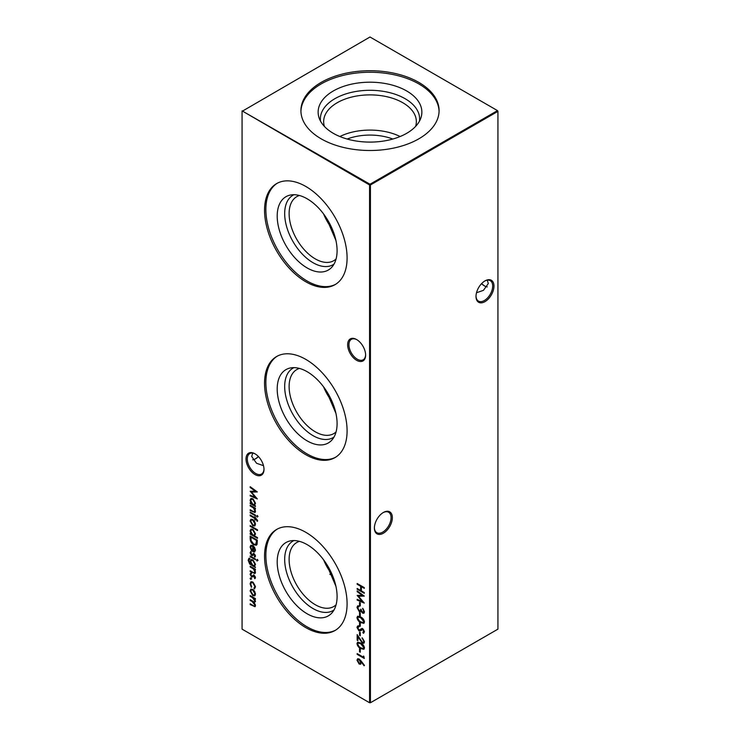 <?xml version="1.0" encoding="UTF-8"?>
<svg xmlns="http://www.w3.org/2000/svg" width="740" height="740" viewBox="0 0 740 740"><rect width="100%" height="100%" fill="white"/><g stroke="black" fill="none" stroke-linecap="round" stroke-linejoin="round"><path stroke-width="1.11" d="M356.625 360.306A12.71 7.335 60 0 1 347.643 344.738A12.71 7.335 60 0 1 356.625 339.549L356.625 339.549A12.71 7.335 60 0 1 365.615 355.117A12.71 7.335 60 0 1 356.625 360.306M356.957 339.743A11.803 6.808 -120 0 0 351.371 339.336A11.803 6.808 -120 0 0 349.567 348.79A11.803 6.808 -120 0 0 357.272 359.187A11.803 6.808 -120 0 0 363.174 359.779A11.803 6.808 -120 0 0 365.606 354.738M255.013 474.553A12.71 7.335 60 0 1 246.022 458.994A12.71 7.335 60 0 1 255.013 453.805L255.013 453.805A12.71 7.335 60 0 1 263.995 469.373A12.71 7.335 60 0 1 255.013 474.553M255.337 453.999A11.803 6.808 -120 0 0 249.75 453.592A11.803 6.808 -120 0 0 247.946 463.046A11.803 6.808 -120 0 0 255.651 473.443A11.803 6.808 -120 0 0 261.553 474.026A11.803 6.808 -120 0 0 263.986 468.984M481.666 283.54A12.71 7.335 -120 0 0 484.663 286.001M487.262 286.898A11.803 6.808 60 0 1 484.349 285.825L484.349 285.825A11.803 6.808 60 0 1 481.555 283.651M392.357 517.667A12.71 7.335 -60 0 1 383.375 533.226A12.71 7.335 -60 0 1 374.385 528.036A12.71 7.335 -60 0 1 383.375 512.478A12.71 7.335 -60 0 1 392.357 517.667M374.394 527.657A11.803 6.808 120 0 0 376.827 532.698A11.803 6.808 120 0 0 385.919 529.535A11.803 6.808 120 0 0 391.072 517.667A11.803 6.808 120 0 0 388.63 512.265A11.803 6.808 120 0 0 383.043 512.672M493.978 286.075A12.71 7.335 -60 0 1 484.987 301.633A12.71 7.335 -60 0 1 476.005 296.444A12.71 7.335 -60 0 1 484.987 280.886A12.71 7.335 -60 0 1 493.978 286.075M476.014 296.065A11.803 6.808 120 0 0 478.447 301.106A11.803 6.808 120 0 0 487.54 297.943A11.803 6.808 120 0 0 492.692 286.075A11.803 6.808 120 0 0 490.25 280.673A11.803 6.808 120 0 0 484.663 281.08M258.445 456.58A11.803 6.808 -60 0 1 255.651 458.745L255.651 458.745A11.803 6.808 -60 0 1 252.738 459.818M255.337 458.92A12.71 7.335 120 0 0 258.334 456.46M263.496 465.673L256.577 463.277L251.693 456.46L252.738 453.102M476.505 292.753L483.424 290.348L488.308 283.54L487.262 280.183M307.146 267.945A42.347 24.448 60 0 1 278.518 226.967A42.347 24.448 60 0 1 290.367 195.046A42.347 24.448 60 0 1 307.146 198.792A42.347 24.448 60 0 1 333.592 232.425A42.347 24.448 60 0 1 331.946 267.057A42.347 24.448 60 0 1 307.146 267.945M334.036 264.106A40.108 23.162 60 0 1 313.039 262.709A40.108 23.162 60 0 1 286.584 226.496A40.108 23.162 60 0 1 293.965 194.713M336.08 258.954A36.972 21.349 60 0 1 333.749 260.702A36.972 21.349 60 0 1 315.259 258.871A36.972 21.349 60 0 1 291.107 226.283A36.972 21.349 60 0 1 296.777 196.664A36.972 21.349 60 0 1 299.45 195.508M325.628 216.829A36.306 20.96 60 0 0 328.939 222.925L329.05 224.405A36.972 21.349 60 0 1 323.611 213.99M329.05 224.405L335.932 240.472M335.655 284.28A58.368 33.698 60 0 1 307.146 281.024A58.368 33.698 60 0 1 269.193 230.196A58.368 33.698 60 0 1 277.306 183.215M305.824 281.783A58.368 33.698 60 0 1 267.686 230.353A58.368 33.698 60 0 1 276.64 183.585A58.368 33.698 60 0 1 305.824 186.471A58.368 33.698 60 0 1 343.952 237.91A58.368 33.698 60 0 1 334.998 284.678A58.368 33.698 60 0 1 305.824 281.783M307.146 440.864A42.347 24.448 60 0 1 278.518 399.896A42.347 24.448 60 0 1 290.367 367.965A42.347 24.448 60 0 1 307.146 371.711A42.347 24.448 60 0 1 333.592 405.344A42.347 24.448 60 0 1 331.946 439.976A42.347 24.448 60 0 1 307.146 440.864M334.036 437.026A40.108 23.162 60 0 1 313.039 435.638A40.108 23.162 60 0 1 286.584 399.415A40.108 23.162 60 0 1 293.965 367.632M336.08 431.882A36.972 21.349 60 0 1 333.749 433.621A36.972 21.349 60 0 1 315.259 431.79A36.972 21.349 60 0 1 291.107 399.212A36.972 21.349 60 0 1 296.777 369.584A36.972 21.349 60 0 1 299.45 368.437M325.628 389.749A36.306 20.96 60 0 0 328.939 395.845L329.05 397.334A36.972 21.349 60 0 1 323.611 386.918M329.05 397.334L335.932 413.392M335.655 457.209A58.368 33.698 60 0 1 307.146 453.944A58.368 33.698 60 0 1 269.193 403.115A58.368 33.698 60 0 1 277.306 356.134M305.824 454.712A58.368 33.698 60 0 1 267.686 403.282A58.368 33.698 60 0 1 276.64 356.504A58.368 33.698 60 0 1 305.824 359.4A58.368 33.698 60 0 1 343.952 410.829A58.368 33.698 60 0 1 334.998 457.598A58.368 33.698 60 0 1 305.824 454.712M307.146 613.784A42.347 24.448 60 0 1 278.518 572.816A42.347 24.448 60 0 1 290.367 540.885A42.347 24.448 60 0 1 307.146 544.64A42.347 24.448 60 0 1 333.592 578.273A42.347 24.448 60 0 1 331.946 612.905A42.347 24.448 60 0 1 307.146 613.784M334.036 609.954A40.108 23.162 60 0 1 313.039 608.558A40.108 23.162 60 0 1 286.584 572.344A40.108 23.162 60 0 1 293.965 540.561M336.08 604.802A36.972 21.349 60 0 1 333.749 606.541A36.972 21.349 60 0 1 315.259 604.71A36.972 21.349 60 0 1 291.107 572.131A36.972 21.349 60 0 1 296.777 542.513A36.972 21.349 60 0 1 299.45 541.356M325.628 562.678A36.306 20.96 60 0 0 328.939 568.764L329.05 570.253A36.972 21.349 60 0 1 323.611 559.838M329.05 570.253L335.932 586.311M335.655 630.129A58.368 33.698 60 0 1 307.146 626.873A58.368 33.698 60 0 1 269.193 576.044A58.368 33.698 60 0 1 277.306 529.063M305.824 627.631A58.368 33.698 60 0 1 267.686 576.201A58.368 33.698 60 0 1 276.64 529.433A58.368 33.698 60 0 1 305.824 532.319A58.368 33.698 60 0 1 343.952 583.758A58.368 33.698 60 0 1 334.998 630.526A58.368 33.698 60 0 1 305.824 627.631M347.143 139.028A41.597 24.022 180 0 1 392.857 139.028M339.864 136.521A46.352 26.76 180 0 1 400.137 136.521M324.397 126.42A46.352 26.76 180 0 1 323.648 121.638A46.352 26.76 180 0 1 337.227 102.721A46.352 26.76 180 0 1 387.742 96.922A46.352 26.76 180 0 1 416.352 121.638A46.352 26.76 180 0 1 415.603 126.42M320.503 121.101A49.645 28.657 180 0 1 334.896 98.688A49.645 28.657 180 0 1 390.702 92.907A49.645 28.657 180 0 1 419.497 121.101M333.324 90.965A51.874 29.952 180 0 1 394.318 85.692A51.874 29.952 180 0 1 420.93 117.817A51.874 29.952 180 0 1 406.676 133.32A51.874 29.952 180 0 1 354.802 140.785A51.874 29.952 180 0 1 319.07 117.817A51.874 29.952 180 0 1 333.324 90.965M300.93 111.379A69.088 39.886 180 0 1 321.151 83.944A69.088 39.886 180 0 1 395.826 75.147A69.088 39.886 180 0 1 439.07 111.379M321.151 82.408A69.088 39.886 180 0 1 396.437 73.769A69.088 39.886 180 0 1 439.088 110.612A69.088 39.886 180 0 1 418.849 138.815A69.088 39.886 180 0 1 343.564 147.463A69.088 39.886 180 0 1 300.912 110.612A69.088 39.886 180 0 1 321.151 82.408M331.122 572.353A41.597 24.022 0 0 0 329.911 574.481M250.703 578.033L251.295 579.059L250.703 579.402L250.102 578.375L251.128 577.783M251.295 579.059L250.703 579.402L250.536 578.125M253.829 572.788L254.856 571.826L253.478 568.977L250.194 566.97L250.194 566.23L255.411 569.245L255.411 569.985L254.468 569.439L255.494 572.325L254.958 573.583L250.194 571.511L250.194 570.771L253.829 572.788L254.689 572.594M257.048 559.634L257.603 560.633L257.048 561.003L256.502 560.004L257.474 559.385M257.603 560.633L257.048 561.003L256.928 559.755M249.833 558.95L248.825 560.633L251.193 564.38L250.194 561.401L250.98 559.625L252.821 559.829L255.494 564.481L254.495 566.285L255.411 567.552L249.676 564.019L248.187 560.337L248.908 558.358L249.833 558.21L249.63 558.987M250.194 538.591L250.194 536.038L257.326 540.154L257.067 544.288L256.345 545.204L253.672 544.807C251.378 543.327 250.222 541.255 250.194 538.591L250.62 536.287M250.194 525.585L257.511 529.812L257.511 530.552L250.194 526.325L250.194 525.585M257.603 520.516L257.464 521.339L256.798 520.96L256.965 520.303L255.411 518.786L255.411 520.044L254.764 519.674L254.764 518.416L250.194 515.771L250.194 515.031L254.764 517.667L254.764 516.825L255.411 517.195L255.411 518.037L257.603 520.516M257.048 515.715L257.603 516.714L257.048 517.084L256.502 516.085L257.474 515.466M257.603 516.714L257.048 517.084L256.928 515.836M359.538 602.397L360.269 602.823L360.269 605.986L359.538 605.57L359.538 602.397M359.538 612.535L360.269 612.961L360.269 616.124L359.538 615.699L359.538 612.535M359.538 622.673L360.269 623.089L360.269 626.262L359.538 625.837L359.538 622.673M359.538 632.173L360.269 632.589L360.269 635.762L359.538 635.336L359.538 632.173M250.194 487.484L250.194 486.735L257.326 491.943L251.48 492.072L257.326 498.945L250.194 495.92L250.194 495.18L255.328 497.354L250.194 491.258L255.337 491.24L250.194 487.484L250.62 487.049M253.829 511.766L254.856 510.804L253.478 507.964L250.194 505.957L250.194 505.216L255.411 508.223L255.411 508.963L254.468 508.417L255.494 511.303L254.958 512.561L250.194 510.489L250.194 509.749L253.829 511.766L254.689 511.58M359.538 648.638L360.269 649.063L360.269 652.227L359.538 651.811L359.538 648.638M363.747 641.367L362.101 637.769L364.478 641.821L363.895 643.236L362.36 643.088L357.892 636.788L357.892 640.618L357.161 640.192L357.161 634.596L362.304 642.32L363.285 642.403L364.173 641.118L362.526 638.259L362.101 638.509M250.194 595.58L255.411 598.586L255.411 599.326L254.505 598.808L255.494 601.454L254.236 602.647L255.494 605.579L255.023 606.698L250.194 604.552L250.194 603.812L253.025 605.449C254.079 606.226 254.689 606.106 254.856 605.08L252.22 601.611L250.194 600.436L250.194 599.696L252.849 601.232C253.968 602.082 254.643 601.99 254.856 600.963L252.386 597.587L250.194 596.32L250.194 595.58M254.708 605.727L255.207 604.238M254.708 601.592L255.115 599.798M242.063 111.352L242.063 629.139L369.575 702.75L369.575 184.972L242.063 110.861L370 184.232L497.502 110.612L370 37L242.063 111.352M357.161 583.499L364.293 587.625L364.293 588.356L361.37 586.672L361.37 590.89L364.293 592.583L364.293 593.323L357.161 589.207L357.161 588.466L360.639 590.474L360.639 586.246L357.161 584.239L357.161 583.499M254.634 591.26L255.494 594.054L254.643 595.848L252.784 595.598L250.102 590.936L250.851 589.188L252.784 589.373L254.634 591.26M356.985 643.578L357.596 642.218L360.722 642.986C362.748 643.92 364.006 645.558 364.478 647.907L363.858 649.295L360.722 648.582C358.697 647.62 357.448 645.946 356.985 643.578L357.818 642.126M363.562 656.029L364.293 658.461L357.161 654.345L357.161 653.605L363.562 657.296L363.562 656.029M255.411 505.79L255.411 506.53L250.194 503.524L250.194 502.784L251.1 503.302L250.102 500.277L250.906 498.51L252.812 498.704L255.494 503.413L254.44 505.235L255.411 505.79M361.222 661.088L364.478 665.427L364.089 665.769L361.213 661.93L360.657 664.206L359.168 664.048L356.985 660.21L357.596 658.804L359.15 658.97L361.222 661.088M358.9 626.688L357.716 627.816L358.918 630.129L361.731 628.612L362.813 628.778L364.478 631.775L363.275 633.274L362.831 632.349L363.747 631.266L362.841 629.537L360.426 630.896L358.909 630.859L356.985 627.39L357.614 626.012L358.539 625.79L358.9 626.688L358.188 626.882L358.845 626.54M359.621 630.23L360.158 629.953M363.858 633.042L363.275 633.274L363.479 632.025M362.831 632.349L363.294 632.154M363.257 632.099L364.173 631.016L363.275 629.296L361.925 629.546M356.985 617.613L357.596 616.254L360.722 617.021C362.748 617.946 364.006 619.584 364.478 621.942L363.858 623.33L360.722 622.618C358.697 621.646 357.448 619.981 356.985 617.613L357.818 616.152M362.628 612.415L363.747 611.407L362.646 608.308L364.478 611.823L363.867 613.257L362.628 613.155L361.157 611.342L359.279 611.647L356.985 607.466L357.624 605.903L359.085 605.94L357.716 607.901L359.224 610.87L360.186 610.944L360.732 609.214L362.628 612.415L363.516 612.295M364.062 613.099L363.053 612.905L361.582 611.101L360.935 611.666M359.085 606.68L358.095 606.754M357.161 591.639L357.161 590.89L364.293 596.098L358.447 596.227L364.293 603.1L357.161 600.075L357.161 599.335L362.295 601.509L357.161 595.404L362.304 595.395L357.161 591.639L357.596 591.205M250.194 512.08L255.411 515.086L255.411 515.826L250.194 512.811L250.194 512.08M254.634 521.376L255.494 524.17L254.643 525.955L252.784 525.715L250.102 521.053L250.851 519.304L252.784 519.48L254.634 521.376M257.511 537.619L257.511 538.359L250.194 534.141L250.194 533.401L251.1 533.919L250.102 530.895L250.906 529.119L252.812 529.322L255.494 534.03L254.403 535.825L257.511 537.619M250.74 547.313L251.544 550.643L250.102 547.036L250.777 545.362L252.784 545.556L254.523 547.258L255.494 550.172L254.477 552.003L252.664 551.615L252.664 546.231L251.286 546.074L250.74 547.313M254.764 551.874L252.664 551.615M250.194 555.99L255.411 559.005L255.411 559.736L250.194 556.73L250.194 555.99M255.494 556.036L254.754 557.146L254.31 556.388L254.856 555.666L253.681 554.408L252.414 555.62L251.609 555.435L250.102 552.808L250.814 551.494L251.582 554.686L254.135 553.724L255.494 556.036M254.31 556.388L255.291 555.416L254.588 554.232L254.153 554.482M254.588 554.232L252.784 555.407M251.295 552.262L250.74 553.132M252.081 554.769L253.33 553.538M251.295 573.796L250.74 574.675L251.582 576.22L254.135 575.258L255.494 577.57L254.754 578.68L254.153 576.016L251.609 576.969L250.102 574.342L250.814 573.028L251.6 573.611M254.31 577.922L255.291 576.96L254.588 575.766L254.153 576.016M254.588 575.766L252.784 576.95M252.081 576.303L253.33 575.073M253.94 588.152L254.856 586.487L252.812 582.741L251.369 582.602L250.74 584.119L251.304 587.245L250.102 583.74L250.943 581.779L252.756 581.964L255.494 586.913L254.273 588.966L254.403 587.893M254.736 588.818L254.273 588.966L254.384 587.939M370.425 702.75L497.937 629.139L497.937 111.352L370.425 184.972L370.425 702.75L369.575 702.75L370.425 702.75M370 184.232L369.575 184.972L370.425 184.972L370 184.232M497.502 110.612L497.937 111.352L497.502 110.612M364.293 587.865L361.37 586.672M364.293 592.823L357.161 589.207M360.639 586.246L360.639 590.474M361.065 585.997L357.161 584.239M255.411 598.836L254.505 598.808M255.217 606.532L250.194 604.552M254.949 605.662L255.291 604.83M254.329 602.591L250.194 600.436M254.949 601.518L255.291 600.713M254.569 598.771L250.194 596.32M255.069 595.598L252.784 595.598M253.219 595.349L250.536 590.696L250.102 590.936M250.536 590.696L251.082 589.086M254.449 594.858L255.291 593.434L253.21 589.863L251.563 589.863M252.784 594.858L254.246 595.006L254.856 593.684L252.784 590.104L251.322 589.956L250.74 591.306L252.784 594.858M364.08 643.088L362.36 643.088M362.785 642.838L358.327 636.539L357.892 636.788M357.892 640.119L357.161 640.192M357.596 639.952L357.596 635.309M363.488 642.246L364.173 641.118M364.043 649.156L360.722 648.582M361.157 648.342C359.122 647.37 357.873 645.706 357.411 643.337M363.479 648.323L364.173 647.269L361.157 643.486L358.419 642.958M363.747 647.509L360.732 643.735L358.188 643.041L357.716 644.031L358.937 646.501L360.732 647.851L363.294 648.481L364.173 647.269M360.269 651.737L359.538 651.811M359.973 651.561L359.973 648.888M364.293 657.962L357.161 654.345M363.988 656.556L363.562 657.296M255.411 508.463L254.468 508.417M255.152 512.404L250.194 510.489M254.264 511.516L254.856 510.804M255.291 510.563L255.096 509.518M254.514 508.399L253.478 507.964M253.903 507.714L250.194 505.957M255.411 506.04L250.194 503.524M250.102 500.277L250.536 500.027L251.1 503.302M250.536 500.027L251.128 498.399M254.449 504.291L255.291 502.802L253.237 499.195L251.582 499.213M252.793 504.282L254.246 504.449L254.856 503.052L252.812 499.435L251.35 499.306L250.74 500.675L252.793 504.282M257.141 491.804L251.48 492.072M256.891 498.335L250.194 495.92M250.694 491.249L255.753 497.104L255.328 497.354M250.62 487.235L255.763 490.99L255.337 491.24M364.459 665.445L361.638 661.69L361.213 661.93M360.861 664.058L359.168 664.048M359.594 663.798L357.411 659.969L356.985 660.21M357.411 659.969L357.827 658.711M360.26 663.207L360.972 662.004L359.557 659.451L358.41 659.525M359.122 663.29L360.056 663.373L360.546 662.245L359.122 659.701L358.188 659.608L357.716 660.672L359.122 663.29M360.269 635.262L359.538 635.336M359.973 635.096L359.973 632.423M360.648 630.748L359.335 630.61L357.411 627.141L356.985 627.39M357.411 627.141L357.836 625.91M359.325 626.447L358.142 627.566M360.047 629.99L362.156 628.371M362.35 629.305L363.275 629.296L362.406 629.268M360.269 625.763L359.538 625.837M359.973 625.587L359.973 622.913M364.043 623.182L360.722 622.618M361.157 622.368C359.122 621.397 357.873 619.732 357.411 617.364M363.479 622.349L364.173 621.295L361.157 617.512L358.419 616.984M363.747 621.545L360.732 617.761L358.188 617.077L357.716 618.057L358.937 620.527L360.732 621.877L363.294 622.507L364.173 621.295M360.269 615.634L359.538 615.699M359.973 615.458L359.973 612.785M363.053 612.174L363.747 611.407M364.173 611.157L363.081 608.807L362.646 609.048M360.981 611.638L359.279 611.647M359.714 611.397L357.411 607.226L356.985 607.466M357.411 607.226L357.855 605.801M360.371 610.787L361.129 609.436M360.269 605.496L359.538 605.57M359.973 605.32L359.973 602.647M364.108 595.959L358.447 596.227M363.858 602.49L357.161 600.075M357.661 595.404L362.72 601.259L362.295 601.509M357.596 591.39L362.739 595.145L362.304 595.395M258.029 516.474L257.474 516.844M255.411 515.327L250.194 512.811M257.566 520.904L256.798 520.96M257.233 520.71L257.391 520.054L256.965 520.303M257.391 520.054L256.132 519.202M256.558 518.953L255.411 518.786M255.411 519.554L254.764 519.674M255.198 519.434L255.198 518.166L254.764 518.416M255.198 518.166L250.194 515.771M255.198 517.075L254.764 517.667M255.069 525.715L252.784 525.715M253.219 525.465L250.536 520.803L250.102 521.053M250.536 520.803L251.082 519.193M254.449 524.965L255.291 523.55L253.21 519.97L251.563 519.97M252.784 524.975L254.246 525.113L254.856 523.791L252.784 520.22L251.322 520.072L250.74 521.423L252.784 524.975M257.511 530.053L250.194 526.325M257.511 537.869L250.194 534.141M250.102 530.895L250.536 530.645L251.1 533.919M250.536 530.645L251.128 529.017M254.449 534.909L255.291 533.42L253.237 529.803L251.582 529.831M252.793 534.9L254.246 535.066L254.856 533.67L252.812 530.053L251.35 529.923L250.74 531.283L252.793 534.9M256.558 545.056L253.672 544.807M254.097 544.557C251.804 543.077 250.647 541.005 250.62 538.341M255.957 544.215L256.826 543.225L257.021 540.228L250.925 537.203L251.11 540.607L253.672 544.067L255.753 544.363L256.595 540.477L250.925 537.203M251.97 550.403L250.536 546.786L250.102 547.036M250.536 546.786L251.017 545.26M253.089 551.365L252.664 546.231M253.089 545.981L251.517 545.981M254.468 551.06L255.291 549.589L253.728 546.425L253.302 551.245L254.273 551.217L254.856 549.838L253.302 546.675M255.411 567.062L249.676 564.019M250.102 563.778L248.612 560.087L248.187 560.337M248.612 560.087L249.139 558.265M251.026 563.029L250.62 561.151L250.194 561.401M250.62 561.151L251.212 559.523M254.468 565.351L255.291 563.926L253.219 560.31L251.646 560.3M252.83 565.323L254.273 565.508L254.856 564.176L252.793 560.55L251.415 560.393L250.832 561.808L252.83 565.323M255.411 559.246L250.194 556.73M258.029 560.384L257.474 560.763M255.171 556.869L254.745 556.156L255.291 555.416L254.736 556.138M254.116 554.168L253.579 554.713L254.116 554.168M252.839 555.379L251.609 555.435M252.035 555.194L250.536 552.558L250.102 552.808M250.536 552.558L251.239 551.245M253.755 553.289L252.618 554.168M255.411 569.486L254.468 569.439M255.152 573.426L250.194 571.511M254.264 572.538L254.856 571.826M255.291 571.576L255.096 570.54M254.514 569.412L253.478 568.977M253.903 568.736L250.194 566.97M255.171 578.412L254.745 577.69M254.736 577.681L255.291 576.96L254.736 577.681M254.116 575.702L253.579 576.247L254.116 575.702M252.839 576.913L251.609 576.969M252.035 576.728L250.536 574.092L250.102 574.342M250.536 574.092L251.239 572.779M253.755 574.823L252.618 575.702M251.72 578.81L251.128 579.152M254.375 587.902L254.856 586.487M255.291 586.246L253.246 582.491L252.812 582.741M253.246 582.491L251.609 582.5M251.739 587.005L250.536 583.49L250.102 583.74M250.536 583.49L251.156 581.686"/></g></svg>
